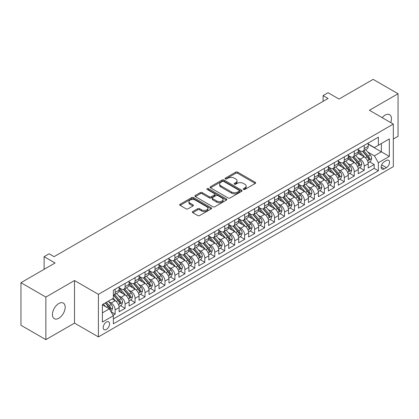 <?xml version="1.0" encoding="UTF-8"?>
<svg xmlns="http://www.w3.org/2000/svg" width="419" height="419" viewBox="0 0 419 419"><rect width="100%" height="100%" fill="white"/><g stroke="black" fill="none" stroke-linecap="round" stroke-linejoin="round"><path stroke-width="0.63" d="M243.502 189.44A0.969 0.56 0 0 0 244.869 189.44L255.26 183.443A1.383 0.796 0 0 0 255.669 182.878A1.383 0.796 0 0 0 255.26 182.312L237.657 172.151A1.383 0.796 0 0 0 235.703 172.151L225.312 178.148A0.969 0.56 0 0 0 225.029 178.546A0.969 0.56 0 0 0 225.312 178.939A0.969 0.56 0 0 0 226.679 178.939L228.025 178.164A4.426 2.556 0 0 1 234.284 178.164L235.75 179.013A4.426 2.556 0 0 1 237.049 180.819A4.426 2.556 0 0 1 235.75 182.626L234.41 183.402A0.969 0.56 0 0 0 234.121 183.794A0.969 0.56 0 0 0 234.41 184.192A0.969 0.56 0 0 0 235.777 184.192L237.123 183.412A4.426 2.556 0 0 1 243.381 183.412L244.848 184.26A4.426 2.556 0 0 1 246.142 186.067A4.426 2.556 0 0 1 244.848 187.874L243.502 188.65A0.969 0.56 0 0 0 243.219 189.048A0.969 0.56 0 0 0 243.502 189.44L243.502 188.65M58.812 318.241A9.019 5.206 120 0 0 64.699 310.296A9.019 5.206 120 0 0 63.316 303.073A9.019 5.206 120 0 0 58.812 303.518A9.019 5.206 120 0 0 52.92 311.464A9.019 5.206 120 0 0 54.302 318.691A9.019 5.206 120 0 0 58.812 318.241M390.765 122.605A9.019 5.206 120 0 0 389.607 114.691A9.019 5.206 120 0 0 385.098 115.136A9.019 5.206 120 0 0 382.175 117.645M106.384 329.434A4.509 2.603 120 0 0 109.328 325.458A4.509 2.603 120 0 0 108.636 321.844A4.509 2.603 120 0 0 106.384 322.07A4.509 2.603 120 0 0 103.435 326.04A4.509 2.603 120 0 0 104.127 329.653A4.509 2.603 120 0 0 106.384 329.434M192.771 211.558A1.383 0.796 0 0 0 192.368 212.124A1.383 0.796 0 0 0 192.771 212.69L197.71 215.539A1.383 0.796 0 0 0 199.664 215.539L211.207 208.877A1.383 0.796 0 0 0 211.611 208.311A1.383 0.796 0 0 0 211.207 207.751L193.604 197.585A1.383 0.796 0 0 0 191.645 197.585L180.107 204.247A1.383 0.796 0 0 0 179.704 204.812A1.383 0.796 0 0 0 180.107 205.378L186.073 208.819A1.383 0.796 0 0 0 188.026 208.819L192.965 205.97A1.383 0.796 0 0 0 193.374 205.404A1.383 0.796 0 0 0 192.965 204.839L190.011 203.131A3.698 2.137 0 0 1 188.927 201.623A3.698 2.137 0 0 1 191.211 199.648A3.698 2.137 0 0 1 195.238 200.114L206.829 206.803A3.698 2.137 0 0 1 207.913 208.311A3.698 2.137 0 0 1 205.629 210.286A3.698 2.137 0 0 1 201.597 209.825L199.664 208.709A1.383 0.796 0 0 0 197.71 208.709L192.771 211.558L192.771 212.69M393.315 139.035L398.05 136.306L398.05 93.741L373.14 79.359L339.018 99.062L328.061 92.73L323.08 95.611L328.061 98.486L54.077 256.669L49.096 253.788L44.115 256.669L44.115 269.323M45.86 297.076L45.86 339.641L74.503 323.107L74.503 280.536L45.86 297.076L20.95 282.694L55.072 262.996L44.115 256.669M74.503 280.536L98.413 294.342L393.315 124.082L393.315 166.647L98.413 336.907L98.413 294.342M398.05 93.741L369.406 110.276L393.315 124.082M228.125 197.983A1.383 0.796 0 0 0 230.078 197.983L241.622 191.321A1.383 0.796 0 0 0 242.025 190.755A1.383 0.796 0 0 0 241.622 190.189L224.018 180.029A1.383 0.796 0 0 0 222.06 180.029L210.521 186.691A1.383 0.796 0 0 0 210.118 187.256A1.383 0.796 0 0 0 210.521 187.817L228.125 197.983M207.536 189.65A0.969 0.56 0 0 1 208.515 189.786L208.515 188.639L226.412 198.967A1.383 0.796 0 0 1 226.815 199.533A1.383 0.796 0 0 1 226.412 200.099L214.874 206.761A1.383 0.796 0 0 1 212.915 206.761L195.312 196.6L195.312 195.469A1.383 0.796 0 0 0 194.908 196.034A1.383 0.796 0 0 0 195.312 196.6M195.312 195.469L200.251 192.62A1.383 0.796 0 0 1 202.209 192.62L209.348 196.741A1.383 0.796 0 0 0 211.302 196.741L214.58 194.845A1.383 0.796 0 0 0 214.984 194.285A1.383 0.796 0 0 0 214.58 193.719L207.148 189.43A0.969 0.56 0 0 1 206.866 189.032A0.969 0.56 0 0 1 207.463 188.513A0.969 0.56 0 0 1 208.515 188.639M45.86 339.641L20.95 325.259L20.95 282.694M113.083 315.266L115.152 314.072L111.014 311.684M108.662 301.528L111.166 302.974A5.636 3.252 60 0 1 115.152 309.877L119.137 307.572L119.137 311.773L125.113 308.321L120.578 305.702M118.624 295.777L121.128 297.218A5.636 3.252 60 0 1 125.113 304.121L129.099 301.821L129.099 306.022L135.075 302.57L130.545 299.952M128.591 290.021L131.089 291.467A5.636 3.252 60 0 1 135.075 298.37L139.061 296.071L139.061 300.266L145.037 296.814L140.506 294.201M138.553 284.271L141.056 285.716A5.636 3.252 60 0 1 145.037 292.619L149.023 290.315L149.023 294.515L155.004 291.064L150.468 288.45M148.515 278.52L151.018 279.965A5.636 3.252 60 0 1 155.004 286.868L158.99 284.564L158.99 288.764L164.966 285.313L160.43 282.694M158.476 272.769L160.98 274.209A5.636 3.252 60 0 1 164.966 281.112L168.951 278.813L168.951 283.014L174.927 279.562L170.397 276.943M168.443 267.013L170.942 268.459A5.636 3.252 60 0 1 174.927 275.362L178.913 273.062L178.913 277.258L184.889 273.806L180.359 271.193M178.405 261.262L180.908 262.708A5.636 3.252 60 0 1 184.889 269.611L188.875 267.306L188.875 271.507L194.856 268.055L190.32 265.442M188.367 255.511L190.87 256.957A5.636 3.252 60 0 1 194.856 263.86L198.842 261.556L198.842 265.756L204.818 262.304L200.282 259.686M198.328 249.761L200.832 251.201A5.636 3.252 60 0 1 204.818 258.104L208.803 255.805L208.803 260.005L214.779 256.554L210.249 253.935M208.295 244.005L210.794 245.45A5.636 3.252 60 0 1 214.779 252.353L218.765 250.054L218.765 254.249L224.741 250.798L220.211 248.184M218.257 238.254L220.761 239.699A5.636 3.252 60 0 1 224.741 246.602L228.727 244.298L228.727 248.498L234.708 245.047L230.172 242.433M228.219 232.503L230.722 233.949A5.636 3.252 60 0 1 234.708 240.846L238.694 238.547L238.694 242.748L244.67 239.296L240.134 236.677M238.181 226.752L240.684 228.193A5.636 3.252 60 0 1 244.67 235.096L248.656 232.796L248.656 236.997L254.632 233.545L250.101 230.927M248.148 220.996L250.646 222.442A5.636 3.252 60 0 1 254.632 229.345L258.617 227.046L258.617 231.241L264.593 227.789L260.063 225.176M258.109 215.246L260.613 216.691A5.636 3.252 60 0 1 264.593 223.594L268.579 221.29L268.579 225.49L274.56 222.039L270.025 219.425M268.071 209.495L270.574 210.94A5.636 3.252 60 0 1 274.56 217.838L278.546 215.539L278.546 219.739L284.522 216.288L279.986 213.669M278.033 203.744L280.536 205.184A5.636 3.252 60 0 1 284.522 212.087L288.508 209.788L288.508 213.989L294.484 210.537L289.953 207.918M288 197.988L290.498 199.434A5.636 3.252 60 0 1 294.484 206.337L298.469 204.037L298.469 208.233L304.445 204.781L299.915 202.168M297.961 192.237L300.465 193.683A5.636 3.252 60 0 1 304.445 200.586L308.431 198.281L308.431 202.482L314.412 199.03L309.877 196.417M307.923 186.486L310.427 187.932A5.636 3.252 60 0 1 314.412 194.83L318.398 192.531L318.398 196.731L324.374 193.279L319.838 190.661M317.885 180.736L320.388 182.176A5.636 3.252 60 0 1 324.374 189.079L328.36 186.78L328.36 190.98L334.336 187.529L329.805 184.91M327.852 174.98L330.35 176.425A5.636 3.252 60 0 1 334.336 183.328L338.322 181.029L338.322 185.224L344.298 181.773L339.767 179.159M337.814 169.229L340.312 170.674A5.636 3.252 60 0 1 344.298 177.577L348.283 175.273L348.283 179.473L354.264 176.022L349.729 173.408M347.775 163.478L350.279 164.924A5.636 3.252 60 0 1 354.264 171.821L358.25 169.522L358.25 173.723L364.226 170.271L364.226 166.071A5.636 3.252 -120 0 0 360.24 159.168L357.737 157.727M359.691 167.652L364.226 170.271M119.137 307.572A5.636 3.252 -120 0 0 115.152 300.669L112.161 298.946M129.099 301.821A5.636 3.252 -120 0 0 125.113 294.918L118.954 291.362M139.061 296.071A5.636 3.252 -120 0 0 135.075 289.168L128.916 285.611M149.023 290.315A5.636 3.252 -120 0 0 145.037 283.417L138.878 279.855M158.99 284.564A5.636 3.252 -120 0 0 155.004 277.661L148.839 274.105M168.951 278.813A5.636 3.252 -120 0 0 164.966 271.91L158.806 268.354M178.913 273.062A5.636 3.252 -120 0 0 174.927 266.159L168.768 262.603M188.875 267.306A5.636 3.252 -120 0 0 184.889 260.409L178.73 256.847M198.842 261.556A5.636 3.252 -120 0 0 194.856 254.652L188.691 251.096M208.803 255.805A5.636 3.252 -120 0 0 204.818 248.902L198.658 245.345M218.765 250.054A5.636 3.252 -120 0 0 214.779 243.151L208.62 239.595M228.727 244.298A5.636 3.252 -120 0 0 224.741 237.4L218.582 233.839M238.694 238.547A5.636 3.252 -120 0 0 234.708 231.644L228.544 228.088M248.656 232.796A5.636 3.252 -120 0 0 244.67 225.893L238.511 222.337M258.617 227.046A5.636 3.252 -120 0 0 254.632 220.143L248.472 216.586M268.579 221.29A5.636 3.252 -120 0 0 264.593 214.392L258.434 210.83M278.546 215.539A5.636 3.252 -120 0 0 274.56 208.636L268.396 205.08M288.508 209.788A5.636 3.252 -120 0 0 284.522 202.885L278.363 199.329M298.469 204.037A5.636 3.252 -120 0 0 294.484 197.134L288.324 193.578M308.431 198.281A5.636 3.252 -120 0 0 304.445 191.383L298.286 187.822M318.398 192.531A5.636 3.252 -120 0 0 314.412 185.627L308.248 182.071M328.36 186.78A5.636 3.252 -120 0 0 324.374 179.877L318.21 176.32M338.322 181.029A5.636 3.252 -120 0 0 334.336 174.126L328.177 170.57M348.283 175.273A5.636 3.252 -120 0 0 344.298 168.375L338.138 164.814M358.25 169.522A5.636 3.252 -120 0 0 354.264 162.619L348.1 159.063M386.444 160.493L384.249 161.76A4.368 2.519 120 0 0 381.4 165.605A4.368 2.519 120 0 0 382.065 169.108A4.368 2.519 120 0 0 384.249 168.888L386.444 167.626A4.368 2.519 120 0 0 389.298 163.777A4.368 2.519 120 0 0 388.628 160.278A4.368 2.519 120 0 0 386.444 160.493M102.398 312.867L109.369 308.84L113.355 315.743L113.355 323.793L378.373 170.79L378.373 162.734L374.387 155.831L367.704 151.971M113.355 315.743L102.398 322.07L102.398 304.582L113.355 298.255L113.355 290.199L378.373 137.196L378.373 145.252L389.335 138.919L389.335 156.407L378.373 162.734M119.137 287.785L121.128 288.937A5.636 3.252 60 0 0 123.945 289.215L127.931 286.915A5.636 3.252 -120 0 0 129.099 284.333L129.099 281.112M129.099 282.034L131.089 283.186A5.636 3.252 60 0 0 133.907 283.464L137.893 281.165A5.636 3.252 -120 0 0 139.061 278.583L139.061 275.362M139.061 276.283L141.056 277.43A5.636 3.252 60 0 0 143.874 277.713L147.86 275.409A5.636 3.252 -120 0 0 149.023 272.832L149.023 269.611M149.023 270.527L151.018 271.68A5.636 3.252 60 0 0 153.836 271.957L157.822 269.658A5.636 3.252 -120 0 0 158.99 267.076L158.99 263.855M158.99 264.777L160.98 265.929A5.636 3.252 60 0 0 163.798 266.206L167.783 263.907A5.636 3.252 -120 0 0 168.951 261.325L168.951 258.104M168.951 259.026L170.942 260.178A5.636 3.252 60 0 0 173.759 260.456L177.745 258.156A5.636 3.252 -120 0 0 178.913 255.574L178.913 252.353M178.913 253.275L180.908 254.422A5.636 3.252 60 0 0 183.726 254.705L187.707 252.4A5.636 3.252 -120 0 0 188.875 249.824L188.875 246.602M188.875 247.519L190.87 248.671A5.636 3.252 60 0 0 193.688 248.949L197.674 246.65A5.636 3.252 -120 0 0 198.842 244.068L198.842 240.846M198.842 241.768L200.832 242.92A5.636 3.252 60 0 0 203.65 243.198L207.635 240.899A5.636 3.252 -120 0 0 208.803 238.317L208.803 235.096M208.803 236.017L210.794 237.17A5.636 3.252 60 0 0 213.611 237.447L217.597 235.148A5.636 3.252 -120 0 0 218.765 232.566L218.765 229.345M218.765 230.267L220.761 231.414A5.636 3.252 60 0 0 223.578 231.697L227.559 229.392A5.636 3.252 -120 0 0 228.727 226.815L228.727 223.594M228.727 224.511L230.722 225.663A5.636 3.252 60 0 0 233.54 225.941L237.526 223.641A5.636 3.252 -120 0 0 238.694 221.059L238.694 217.838M238.694 218.76L240.684 219.912A5.636 3.252 60 0 0 243.502 220.19L247.488 217.89A5.636 3.252 -120 0 0 248.656 215.308L248.656 212.087M248.656 213.009L250.646 214.161A5.636 3.252 60 0 0 253.464 214.439L257.449 212.14A5.636 3.252 -120 0 0 258.617 209.558L258.617 206.337M258.617 207.258L260.613 208.405A5.636 3.252 60 0 0 263.431 208.688L267.411 206.384A5.636 3.252 -120 0 0 268.579 203.807L268.579 200.586M268.579 201.502L270.574 202.655A5.636 3.252 60 0 0 273.392 202.932L277.378 200.633A5.636 3.252 -120 0 0 278.546 198.051L278.546 194.83M278.546 195.752L280.536 196.904A5.636 3.252 60 0 0 283.354 197.181L287.34 194.882A5.636 3.252 -120 0 0 288.508 192.3L288.508 189.079M288.508 190.001L290.498 191.153A5.636 3.252 60 0 0 293.316 191.431L297.301 189.131A5.636 3.252 -120 0 0 298.469 186.549L298.469 183.328M298.469 184.25L300.465 185.397A5.636 3.252 60 0 0 303.283 185.68L307.263 183.375A5.636 3.252 -120 0 0 308.431 180.799L308.431 177.577M308.431 178.494L310.427 179.646A5.636 3.252 60 0 0 313.244 179.924L317.23 177.625A5.636 3.252 -120 0 0 318.398 175.042L318.398 171.821M318.398 172.743L320.388 173.895A5.636 3.252 60 0 0 323.206 174.173L327.192 171.874A5.636 3.252 -120 0 0 328.36 169.292L328.36 166.071M328.36 166.992L330.35 168.145A5.636 3.252 60 0 0 333.168 168.422L337.154 166.123A5.636 3.252 -120 0 0 338.322 163.541L338.322 160.32M338.322 161.242L340.312 162.389A5.636 3.252 60 0 0 343.135 162.672L347.115 160.367A5.636 3.252 -120 0 0 348.283 157.79L348.283 154.569M348.283 155.486L350.279 156.638A5.636 3.252 60 0 0 353.097 156.916L357.082 154.616A5.636 3.252 -120 0 0 358.25 152.034L358.25 148.813M113.355 318.964L374.188 168.375L374.188 164.52L368.212 167.972L368.212 163.771A5.636 3.252 -120 0 0 364.226 156.868L358.062 153.312M358.25 149.735L360.24 150.887A5.636 3.252 -120 0 0 363.058 151.165A5.636 3.252 -120 0 0 364.226 148.583L364.226 145.362M363.058 151.165L367.044 148.865A5.636 3.252 -120 0 0 368.212 146.283L368.212 143.062M115.152 289.168L115.152 292.389A5.636 3.252 60 0 1 113.984 294.966A5.636 3.252 60 0 1 113.355 295.196M113.984 294.966L117.969 292.666A5.636 3.252 -120 0 0 119.137 290.084L119.137 286.863M125.113 283.412L125.113 286.638A5.636 3.252 60 0 1 123.945 289.215M135.075 277.661L135.075 280.882A5.636 3.252 60 0 1 133.907 283.464M145.037 271.91L145.037 275.131A5.636 3.252 60 0 1 143.874 277.713M155.004 266.159L155.004 269.38A5.636 3.252 60 0 1 153.836 271.957M164.966 260.403L164.966 263.63A5.636 3.252 60 0 1 163.798 266.206M174.927 254.652L174.927 257.874A5.636 3.252 60 0 1 173.759 260.456M184.889 248.902L184.889 252.123A5.636 3.252 60 0 1 183.726 254.705M194.856 243.151L194.856 246.372A5.636 3.252 60 0 1 193.688 248.949M204.818 237.395L204.818 240.621A5.636 3.252 60 0 1 203.65 243.198M214.779 231.644L214.779 234.865A5.636 3.252 60 0 1 213.611 237.447M224.741 225.893L224.741 229.114A5.636 3.252 60 0 1 223.578 231.697M234.708 220.143L234.708 223.364A5.636 3.252 60 0 1 233.54 225.941M244.67 214.387L244.67 217.613A5.636 3.252 60 0 1 243.502 220.19M254.632 208.636L254.632 211.857A5.636 3.252 60 0 1 253.464 214.439M264.593 202.885L264.593 206.106A5.636 3.252 60 0 1 263.431 208.688M274.56 197.134L274.56 200.355A5.636 3.252 60 0 1 273.392 202.932M284.522 191.378L284.522 194.605A5.636 3.252 60 0 1 283.354 197.181M294.484 185.627L294.484 188.849A5.636 3.252 60 0 1 293.316 191.431M304.445 179.877L304.445 183.098A5.636 3.252 60 0 1 303.283 185.68M314.412 174.126L314.412 177.347A5.636 3.252 60 0 1 313.244 179.924M324.374 168.37L324.374 171.591A5.636 3.252 60 0 1 323.206 174.173M334.336 162.619L334.336 165.84A5.636 3.252 60 0 1 333.168 168.422M344.298 156.868L344.298 160.089A5.636 3.252 60 0 1 343.135 162.672M354.264 151.118L354.264 154.339A5.636 3.252 60 0 1 353.097 156.916M354.264 171.821L354.264 176.022M344.298 177.577L344.298 181.773M334.336 183.328L334.336 187.529M324.374 189.079L324.374 193.279M314.412 194.83L314.412 199.03M304.445 200.586L304.445 204.781M294.484 206.337L294.484 210.537M284.522 212.087L284.522 216.288M274.56 217.838L274.56 222.039M264.593 223.594L264.593 227.789M254.632 229.345L254.632 233.545M244.67 235.096L244.67 239.296M234.708 240.846L234.708 245.047M224.741 246.602L224.741 250.798M214.779 252.353L214.779 256.554M204.818 258.104L204.818 262.304M194.856 263.86L194.856 268.055M184.889 269.611L184.889 273.806M174.927 275.362L174.927 279.562M164.966 281.112L164.966 285.313M155.004 286.868L155.004 291.064M145.037 292.619L145.037 296.814M135.075 298.37L135.075 302.57M125.113 304.121L125.113 308.321M115.152 309.877L115.152 314.072M109.369 308.84L102.398 304.812M374.387 155.831L381.363 151.809L381.363 143.523L389.335 138.919M368.212 144.215L389.335 156.407M368.212 143.984L374.387 147.551L378.373 145.252M74.503 323.107L98.413 336.907M323.08 95.611L323.08 101.361M369.658 161.902L374.188 164.52M374.188 168.375L378.373 170.79M243.889 189.577L244.848 189.027A4.426 2.556 0 0 0 246.142 187.22L246.142 186.067M237.049 180.819L237.049 181.966A4.426 2.556 0 0 1 235.75 183.773L234.792 184.329M255.26 182.312L255.26 183.443L237.657 173.298A1.383 0.796 0 0 0 235.703 173.298L225.7 179.075M241.601 191.331L224.018 181.176A1.383 0.796 0 0 0 222.06 181.176L210.537 187.827M239.176 191.148A0.969 0.56 0 0 0 239.459 190.755A0.969 0.56 0 0 0 239.176 190.357L223.725 181.437A0.969 0.56 0 0 0 222.353 181.437L220.933 182.255A4.426 2.556 0 0 0 219.64 184.061A4.426 2.556 0 0 0 220.933 185.868L231.498 191.97A4.426 2.556 0 0 0 237.756 191.97L239.176 191.148L239.176 192.3A0.969 0.56 0 0 0 239.459 191.907L239.459 190.755M219.64 184.061L219.64 185.214A4.426 2.556 0 0 0 220.933 187.021L220.933 185.868M239.176 192.3L237.756 193.117A4.426 2.556 0 0 1 231.498 193.117L220.933 187.021M195.333 196.611L200.251 193.767L200.251 192.62M214.984 194.285L214.984 195.432A1.383 0.796 0 0 1 214.58 195.998L211.302 197.888A1.383 0.796 0 0 1 209.348 197.888L202.209 193.767A1.383 0.796 0 0 0 200.251 193.767M208.515 189.786L226.396 200.109M216.754 201.015A3.698 2.137 0 0 0 220.787 201.481A3.698 2.137 0 0 0 223.07 199.507A3.698 2.137 0 0 0 221.986 197.993L217.906 195.636A1.383 0.796 0 0 0 215.947 195.636L212.674 197.527A1.383 0.796 0 0 0 212.265 198.093A1.383 0.796 0 0 0 212.674 198.658L216.754 201.015L216.754 202.168A3.698 2.137 0 0 0 220.787 202.628A3.698 2.137 0 0 0 223.07 200.654L223.07 199.507M212.265 198.093L212.265 199.245A1.383 0.796 0 0 0 212.674 199.811L212.674 198.658M216.754 202.168L212.674 199.811M207.913 208.311L207.913 209.463A3.698 2.137 0 0 1 205.629 211.438A3.698 2.137 0 0 1 201.597 210.972L199.664 209.861A1.383 0.796 0 0 0 197.71 209.861L192.792 212.7M188.927 201.623L188.927 202.775A3.698 2.137 0 0 0 190.011 204.283L190.011 203.131M192.95 205.98L190.011 204.283M211.186 208.887L193.604 198.737A1.383 0.796 0 0 0 191.645 198.737L180.128 205.389L180.107 204.247M368.128 162.782L370.7 161.299L371.695 158.419A3.734 2.158 -120 0 0 370.244 154.915L365.693 149.646M364.781 157.235L359.382 150.981A10.779 6.222 -120 0 0 358.25 149.798M361.817 155.48L358.8 151.982A8.946 5.164 -120 0 0 358.25 151.379M362.55 151.369L367.154 156.701A3.734 2.158 60 0 1 368.484 159.272C369.045 160.021 369.448 159.791 369.684 158.581A3.734 2.158 -120 0 0 368.348 156.009L363.797 150.74M362.823 151.28L367.767 157.01A1.901 1.1 60 0 1 368.249 157.754L369.684 158.581M368.484 159.272L368.757 159.712M358.166 168.538L360.738 167.05L361.733 164.175A3.734 2.158 -120 0 0 360.282 160.666L355.726 155.397M354.814 162.986L349.42 156.732A10.779 6.222 -120 0 0 348.283 155.549M351.855 161.231L348.838 157.733A8.946 5.164 -120 0 0 348.283 157.135M352.589 157.12L357.192 162.452A3.734 2.158 60 0 1 358.523 165.023C359.083 165.772 359.481 165.542 359.717 164.332A3.734 2.158 -120 0 0 358.386 161.76L353.835 156.491M352.861 157.031L357.805 162.761A1.901 1.1 60 0 1 358.287 163.504L359.717 164.332M358.523 165.023L358.795 165.463M348.199 174.288L350.776 172.801L351.771 169.925A3.734 2.158 -120 0 0 350.315 166.422L345.764 161.147M344.853 168.737L339.453 162.488A10.779 6.222 -120 0 0 338.322 161.299M341.894 166.982L338.871 163.489A8.946 5.164 -120 0 0 338.322 162.886M342.627 162.871L347.231 168.202A3.734 2.158 60 0 1 348.561 170.774C349.121 171.528 349.519 171.298 349.755 170.083A3.734 2.158 -120 0 0 348.425 167.511L343.873 162.242M342.894 162.787L347.843 168.511A1.901 1.1 60 0 1 348.32 169.255L349.755 170.083M348.561 170.774L348.833 171.219M338.238 180.039L340.815 178.552L341.81 175.676A3.734 2.158 -120 0 0 340.354 172.172L335.802 166.903M334.891 174.487L329.491 168.239A10.779 6.222 -120 0 0 328.36 167.055M331.932 172.733L328.91 169.239A8.946 5.164 -120 0 0 328.36 168.637M332.66 168.627L337.264 173.953A3.734 2.158 60 0 1 338.599 176.525C339.16 177.279 339.558 177.048 339.793 175.839A3.734 2.158 -120 0 0 338.463 173.267L333.912 167.993M332.932 168.538L337.882 174.267A1.901 1.1 60 0 1 338.358 175.011L339.793 175.839M338.599 176.525L338.866 176.97M328.276 185.79L330.848 184.308L331.843 181.432A3.734 2.158 -120 0 0 330.392 177.923L325.841 172.654M324.929 180.243L319.529 173.99A10.779 6.222 -120 0 0 318.398 172.806M321.965 178.489L318.948 174.99A8.946 5.164 -120 0 0 318.398 174.388M322.698 174.377L327.302 179.709A3.734 2.158 60 0 1 328.632 182.281C329.193 183.03 329.596 182.799 329.832 181.589A3.734 2.158 -120 0 0 328.496 179.018L323.945 173.749M322.97 174.288L327.915 180.018A1.901 1.1 60 0 1 328.396 180.762L329.832 181.589M328.632 182.281L328.905 182.721M318.314 191.546L320.886 190.058L321.881 187.183A3.734 2.158 -120 0 0 320.43 183.674L315.879 178.405M314.962 185.994L309.568 179.741A10.779 6.222 -120 0 0 308.431 178.557M312.003 184.24L308.986 180.741A8.946 5.164 -120 0 0 308.431 180.144M312.736 180.128L317.34 185.46A3.734 2.158 60 0 1 318.67 188.031C319.231 188.78 319.629 188.55 319.865 187.34A3.734 2.158 -120 0 0 318.534 184.769L313.983 179.5M313.009 180.039L317.953 185.769A1.901 1.1 60 0 1 318.435 186.513L319.865 187.34M318.67 188.031L318.943 188.471M308.347 197.297L310.924 195.809L311.919 192.934A3.734 2.158 -120 0 0 310.463 189.43L305.912 184.156M305.001 191.745L299.601 185.497A10.779 6.222 -120 0 0 298.469 184.308M302.041 189.99L299.019 186.497A8.946 5.164 -120 0 0 298.469 185.895M302.775 185.879L307.378 191.211A3.734 2.158 60 0 1 308.709 193.782C309.269 194.536 309.667 194.306 309.903 193.091A3.734 2.158 -120 0 0 308.573 190.519L304.021 185.25M303.042 185.795L307.991 191.52A1.901 1.1 60 0 1 308.468 192.263L309.903 193.091M308.709 193.782L308.981 194.227M298.386 203.047L300.962 201.56L301.958 198.685A3.734 2.158 -120 0 0 300.502 195.181L295.95 189.912M295.039 197.496L289.639 191.247A10.779 6.222 -120 0 0 288.508 190.064M292.08 195.741L289.058 192.248A8.946 5.164 -120 0 0 288.508 191.645M292.808 191.635L297.411 196.961A3.734 2.158 60 0 1 298.747 199.533C299.307 200.287 299.705 200.057 299.941 198.847A3.734 2.158 -120 0 0 298.611 196.275L294.059 191.001M293.08 191.546L298.029 197.276A1.901 1.1 60 0 1 298.506 198.019L299.941 198.847M298.747 199.533L299.014 199.978M288.424 208.798L290.996 207.316L291.996 204.441A3.734 2.158 -120 0 0 290.54 200.931L285.988 195.663M285.077 203.252L279.677 196.998A10.779 6.222 -120 0 0 278.546 195.814M282.113 201.497L279.096 197.998A8.946 5.164 -120 0 0 278.546 197.396M282.846 197.386L287.45 202.717A3.734 2.158 60 0 1 288.78 205.289C289.346 206.038 289.744 205.808 289.979 204.598A3.734 2.158 -120 0 0 288.644 202.026L284.092 196.757M283.118 197.297L288.062 203.026A1.901 1.1 60 0 1 288.544 203.77L289.979 204.598M288.78 205.289L289.052 205.729M278.462 214.554L281.034 213.067L282.029 210.191A3.734 2.158 -120 0 0 280.578 206.682L276.027 201.413M275.11 209.002L269.716 202.749A10.779 6.222 -120 0 0 268.579 201.565M272.151 207.248L269.134 203.749A8.946 5.164 -120 0 0 268.579 203.152M272.884 203.136L277.488 208.468A3.734 2.158 60 0 1 278.818 211.04C279.379 211.789 279.777 211.558 280.012 210.348A3.734 2.158 -120 0 0 278.682 207.777L274.131 202.508M273.157 203.047L278.101 208.777A1.901 1.1 60 0 1 278.583 209.521L280.012 210.348M278.818 211.04L279.091 211.48M268.495 220.305L271.072 218.818L272.067 215.942A3.734 2.158 -120 0 0 270.611 212.438L266.06 207.164M265.148 214.753L259.749 208.505A10.779 6.222 -120 0 0 258.617 207.316M262.189 212.999L259.167 209.505A8.946 5.164 -120 0 0 258.617 208.903M262.923 208.887L267.526 214.219A3.734 2.158 60 0 1 268.857 216.791C269.417 217.545 269.815 217.314 270.051 216.099A3.734 2.158 -120 0 0 268.72 213.528L264.169 208.259M263.19 208.803L268.139 214.528A1.901 1.1 60 0 1 268.616 215.272L270.051 216.099M268.857 216.791L269.129 217.236M258.533 226.056L261.11 224.568L262.105 221.693A3.734 2.158 -120 0 0 260.649 218.189L256.098 212.92M255.187 220.504L249.787 214.256A10.779 6.222 -120 0 0 248.656 213.072M252.228 218.749L249.205 215.256A8.946 5.164 -120 0 0 248.656 214.654M252.956 214.643L257.559 219.97A3.734 2.158 60 0 1 258.895 222.541C259.455 223.296 259.853 223.065 260.089 221.855A3.734 2.158 -120 0 0 258.759 219.284L254.207 214.009M253.228 214.554L258.177 220.284A1.901 1.1 60 0 1 258.654 221.028L260.089 221.855M258.895 222.541L259.167 222.987M248.572 231.807L251.143 230.324L252.144 227.449A3.734 2.158 -120 0 0 250.688 223.94L246.136 218.671M245.225 226.26L239.825 220.006A10.779 6.222 -120 0 0 238.694 218.823M242.261 224.505L239.244 221.007A8.946 5.164 -120 0 0 238.694 220.404M242.994 220.394L247.598 225.726A3.734 2.158 60 0 1 248.928 228.297C249.494 229.046 249.892 228.816 250.127 227.606A3.734 2.158 -120 0 0 248.792 225.034L244.24 219.766M243.266 220.305L248.21 226.035A1.901 1.1 60 0 1 248.692 226.779L250.127 227.606M248.928 228.297L249.2 228.737M238.61 237.563L241.182 236.075L242.177 233.2A3.734 2.158 -120 0 0 240.726 229.691L236.175 224.422M235.258 232.011L229.863 225.757A10.779 6.222 -120 0 0 228.727 224.574M232.299 230.256L229.282 226.758A8.946 5.164 -120 0 0 228.727 226.16M233.032 226.145L237.636 231.477A3.734 2.158 60 0 1 238.966 234.048C239.527 234.797 239.925 234.567 240.16 233.357A3.734 2.158 -120 0 0 238.83 230.785L234.279 225.516M233.304 226.056L238.249 231.786A1.901 1.1 60 0 1 238.73 232.529L240.16 233.357M238.966 234.048L239.239 234.488M228.643 243.313L231.22 241.826L232.215 238.95A3.734 2.158 -120 0 0 230.759 235.447L226.208 230.172M225.296 237.762L219.896 231.513A10.779 6.222 -120 0 0 218.765 230.324M222.337 236.007L219.315 232.514A8.946 5.164 -120 0 0 218.765 231.911M223.07 231.896L227.674 237.227A3.734 2.158 60 0 1 229.004 239.799C229.565 240.553 229.963 240.323 230.199 239.108A3.734 2.158 -120 0 0 228.868 236.536L224.317 231.267M223.337 231.812L228.287 237.536A1.901 1.1 60 0 1 228.764 238.28L230.199 239.108M229.004 239.799L229.277 240.244M218.681 249.064L221.258 247.577L222.253 244.701A3.734 2.158 -120 0 0 220.797 241.197L216.246 235.928M215.335 243.512L209.935 237.264A10.779 6.222 -120 0 0 208.803 236.08M212.375 241.758L209.353 238.264A8.946 5.164 -120 0 0 208.803 237.662M213.103 237.652L217.707 242.978A3.734 2.158 60 0 1 219.043 245.55C219.603 246.304 220.001 246.073 220.237 244.864A3.734 2.158 -120 0 0 218.907 242.292L214.355 237.018M213.376 237.563L218.325 243.292A1.901 1.1 60 0 1 218.802 244.036L220.237 244.864M219.043 245.55L219.315 245.995M208.72 254.82L211.291 253.333L212.292 250.457A3.734 2.158 -120 0 0 210.836 246.948L206.284 241.679M205.373 249.268L199.973 243.015A10.779 6.222 -120 0 0 198.842 241.831M202.408 247.514L199.392 244.015A8.946 5.164 -120 0 0 198.842 243.413M203.142 243.402L207.745 248.734A3.734 2.158 60 0 1 209.076 251.306C209.641 252.055 210.039 251.824 210.275 250.614A3.734 2.158 -120 0 0 208.945 248.043L204.388 242.774M203.414 243.313L208.358 249.043A1.901 1.1 60 0 1 208.84 249.787L210.275 250.614M209.076 251.306L209.348 251.746M198.758 260.571L201.329 259.083L202.325 256.208A3.734 2.158 -120 0 0 200.874 252.699L196.322 247.43M195.406 255.019L190.011 248.766A10.779 6.222 -120 0 0 188.875 247.582M192.447 253.265L189.43 249.766A8.946 5.164 -120 0 0 188.875 249.169M193.18 249.153L197.784 254.485A3.734 2.158 60 0 1 199.114 257.057C199.674 257.805 200.073 257.575 200.308 256.365A3.734 2.158 -120 0 0 198.978 253.794L194.426 248.525M193.452 249.064L198.397 254.794A1.901 1.1 60 0 1 198.878 255.538L200.308 256.365M199.114 257.057L199.386 257.496M188.791 266.322L191.368 264.834L192.363 261.959A3.734 2.158 -120 0 0 190.907 258.455L186.355 253.181M185.444 260.77L180.044 254.522A10.779 6.222 -120 0 0 178.913 253.333M182.485 259.015L179.463 255.522A8.946 5.164 -120 0 0 178.913 254.92M183.218 254.904L187.822 260.236A3.734 2.158 60 0 1 189.152 262.807C189.713 263.561 190.111 263.331 190.346 262.116A3.734 2.158 -120 0 0 189.016 259.544L184.465 254.275M183.485 254.82L188.435 260.545A1.901 1.1 60 0 1 188.911 261.288L190.346 262.116M189.152 262.807L189.425 263.252M178.829 272.072L181.406 270.585L182.401 267.71A3.734 2.158 -120 0 0 180.945 264.206L176.394 258.937M175.482 266.521L170.083 260.272A10.779 6.222 -120 0 0 168.951 259.089M172.523 264.766L169.501 261.273A8.946 5.164 -120 0 0 168.951 260.67M173.251 260.66L177.86 265.986A3.734 2.158 60 0 1 179.191 268.558C179.751 269.312 180.149 269.082 180.385 267.872A3.734 2.158 -120 0 0 179.054 265.3L174.503 260.026M173.524 260.571L178.473 266.301A1.901 1.1 60 0 1 178.95 267.044L180.385 267.872M179.191 268.558L179.463 269.003M168.867 277.828L171.439 276.341L172.439 273.466A3.734 2.158 -120 0 0 170.983 269.956L166.432 264.688M165.521 272.277L160.121 266.023A10.779 6.222 -120 0 0 158.99 264.839M162.556 270.522L159.539 267.023A8.946 5.164 -120 0 0 158.99 266.421M163.29 266.411L167.893 271.742A3.734 2.158 60 0 1 169.224 274.314C169.789 275.063 170.187 274.833 170.423 273.623A3.734 2.158 -120 0 0 169.093 271.051L164.536 265.782M163.562 266.322L168.506 272.051A1.901 1.1 60 0 1 168.988 272.795L170.423 273.623M169.224 274.314L169.496 274.754M158.906 283.579L161.477 282.092L162.472 279.216A3.734 2.158 -120 0 0 161.022 275.707L156.47 270.438M155.554 278.027L150.159 271.774A10.779 6.222 -120 0 0 149.023 270.59M152.595 276.273L149.578 272.774A8.946 5.164 -120 0 0 149.023 272.177M153.328 272.161L157.932 277.493A3.734 2.158 60 0 1 159.262 280.065C159.822 280.814 160.22 280.583 160.456 279.373A3.734 2.158 -120 0 0 159.126 276.802L154.574 271.533M153.6 272.072L158.544 277.802A1.901 1.1 60 0 1 159.026 278.546L160.456 279.373M159.262 280.065L159.534 280.505M148.939 289.33L151.516 287.843L152.511 284.967A3.734 2.158 -120 0 0 151.055 281.463L146.503 276.189M145.592 283.778L140.192 277.53A10.779 6.222 -120 0 0 139.061 276.341M142.633 282.024L139.611 278.53A8.946 5.164 -120 0 0 139.061 277.928M143.366 277.912L147.97 283.244A3.734 2.158 60 0 1 149.3 285.816C149.861 286.57 150.259 286.339 150.494 285.124A3.734 2.158 -120 0 0 149.164 282.553L144.613 277.284M143.633 277.828L148.583 283.553A1.901 1.1 60 0 1 149.059 284.297L150.494 285.124M149.3 285.816L149.573 286.261M138.977 295.081L141.554 293.593L142.549 290.718A3.734 2.158 -120 0 0 141.093 287.214L136.542 281.945M135.63 289.529L130.23 283.281A10.779 6.222 -120 0 0 129.099 282.097M132.671 287.774L129.649 284.281A8.946 5.164 -120 0 0 129.099 283.679M133.399 283.668L138.008 288.995A3.734 2.158 60 0 1 139.338 291.566C139.899 292.321 140.297 292.09 140.533 290.88A3.734 2.158 -120 0 0 139.202 288.309L134.651 283.035M133.671 283.579L138.621 289.309A1.901 1.1 60 0 1 139.098 290.053L140.533 290.88M139.338 291.566L139.611 292.012M129.015 300.837L131.587 299.349L132.587 296.474A3.734 2.158 -120 0 0 131.131 292.965L126.58 287.696M125.669 295.285L120.269 289.031A10.779 6.222 -120 0 0 119.137 287.848M122.704 293.53L119.687 290.032A8.946 5.164 -120 0 0 119.137 289.429M123.437 289.419L128.041 294.751A3.734 2.158 60 0 1 129.371 297.322C129.937 298.071 130.335 297.841 130.571 296.631A3.734 2.158 -120 0 0 129.241 294.059L124.684 288.791M123.71 289.33L128.654 295.06A1.901 1.1 60 0 1 129.136 295.804L130.571 296.631M129.371 297.322L129.644 297.762M119.054 306.588L121.625 305.1L122.62 302.225A3.734 2.158 -120 0 0 121.17 298.716L116.618 293.447M115.702 301.036L113.319 298.276M112.742 299.281L112.355 298.831M113.476 295.17L118.079 300.502A3.734 2.158 60 0 1 119.41 303.073C119.97 303.822 120.368 303.592 120.604 302.382A3.734 2.158 -120 0 0 119.274 299.81L114.722 294.541M113.748 295.081L118.692 300.811A1.901 1.1 60 0 1 119.174 301.554L120.604 302.382M119.41 303.073L119.682 303.513M110.815 311.343L111.663 310.851L112.659 307.975A3.734 2.158 -120 0 0 111.203 304.472L108.338 301.151M105.667 306.698L103.357 304.026M102.781 305.032L102.398 304.592M105.253 302.937L108.118 306.252A3.734 2.158 60 0 1 109.448 308.824C110.008 309.578 110.407 309.348 110.642 308.133A3.734 2.158 -120 0 0 109.312 305.561L106.447 302.246M105.483 302.801L108.731 306.561A1.901 1.1 60 0 1 109.212 307.305L110.642 308.133M109.448 308.824L109.72 309.269M111.166 302.974L115.152 300.669M121.128 297.218L125.113 294.918M131.089 291.467L135.075 289.168M141.056 285.716L145.037 283.417M151.018 279.965L155.004 277.661M160.98 274.209L164.966 271.91M170.942 268.459L174.927 266.159M180.908 262.708L184.889 260.409M190.87 256.957L194.856 254.652M200.832 251.201L204.818 248.902M210.794 245.45L214.779 243.151M220.761 239.699L224.741 237.4M230.722 233.949L234.708 231.644M240.684 228.193L244.67 225.893M250.646 222.442L254.632 220.143M260.613 216.691L264.593 214.392M270.574 210.94L274.56 208.636M280.536 205.184L284.522 202.885M290.498 199.434L294.484 197.134M300.465 193.683L304.445 191.383M310.427 187.932L314.412 185.627M320.388 182.176L324.374 179.877M330.35 176.425L334.336 174.126M340.312 170.674L344.298 168.375M350.279 164.924L354.264 162.619M360.24 159.168L364.226 156.868M364.226 148.583L368.212 146.283M115.152 292.389L119.137 290.084M125.113 286.638L129.099 284.333M135.075 280.882L139.061 278.583M145.037 275.131L149.023 272.832M155.004 269.38L158.99 267.076M164.966 263.63L168.951 261.325M174.927 257.874L178.913 255.574M184.889 252.123L188.875 249.824M194.856 246.372L198.842 244.068M204.818 240.621L208.803 238.317M214.779 234.865L218.765 232.566M224.741 229.114L228.727 226.815M234.708 223.364L238.694 221.059M244.67 217.613L248.656 215.308M254.632 211.857L258.617 209.558M264.593 206.106L268.579 203.807M274.56 200.355L278.546 198.051M284.522 194.605L288.508 192.3M294.484 188.849L298.469 186.549M304.445 183.098L308.431 180.799M314.412 177.347L318.398 175.042M324.374 171.591L328.36 169.292M334.336 165.84L338.322 163.541M344.298 160.089L348.283 157.79M354.264 154.339L358.25 152.034M364.226 166.071L368.212 163.771M381.667 164.866L386.444 167.626M381.164 167.108L384.249 168.888M244.848 189.027L244.848 187.874M234.41 184.192L234.41 183.402M235.75 183.773L235.75 182.626M225.312 178.939L225.312 178.148M235.703 173.298L235.703 172.151M237.657 173.298L237.657 172.151M210.521 187.817L210.521 186.691M222.06 181.176L222.06 180.029M224.018 181.176L224.018 180.029M241.622 191.321L241.622 190.189M231.498 193.117L231.498 191.97M237.756 193.117L237.756 191.97M202.209 193.767L202.209 192.62M209.348 197.888L209.348 196.741M211.302 197.888L211.302 196.741M214.58 195.998L214.58 194.845M226.412 200.099L226.412 198.967M197.71 209.861L197.71 208.709M199.664 209.861L199.664 208.709M201.597 210.972L201.597 209.825M192.965 205.97L192.965 204.839M191.645 198.737L191.645 197.585M193.604 198.737L193.604 197.585M211.207 208.877L211.207 207.751M367.557 160.87L371.674 158.492M359.382 150.981L359.895 150.688M368.348 156.009L370.244 154.915M365.373 157.727L367.154 156.701M357.596 166.621L361.712 164.248M349.42 156.732L349.933 156.439M358.386 161.76L360.282 160.666M355.412 163.478L357.192 162.452M347.634 172.371L351.745 169.999M339.453 162.488L339.966 162.19M348.425 167.511L350.315 166.422M345.45 169.229L347.231 168.202M337.667 178.127L341.784 175.75M329.491 168.239L330.004 167.94M338.463 173.267L340.354 172.172M335.483 174.985L337.264 173.953M327.705 183.878L331.822 181.5M319.529 173.99L320.043 173.696M328.496 179.018L330.392 177.923M325.521 180.736L327.302 179.709M317.743 189.629L321.86 187.256M309.568 179.741L310.081 179.447M318.534 184.769L320.43 183.674M315.559 186.486L317.34 185.46M307.782 195.38L311.893 193.007M299.601 185.497L300.114 185.198M308.573 190.519L310.463 189.43M305.598 192.237L307.378 191.211M297.815 201.136L301.931 198.758M289.639 191.247L290.152 190.949M298.611 196.275L300.502 195.181M295.631 197.993L297.411 196.961M287.853 206.886L291.97 204.509M279.677 196.998L280.191 196.705M288.644 202.026L290.54 200.931M285.669 203.744L287.45 202.717M277.891 212.637L282.008 210.265M269.716 202.749L270.229 202.456M278.682 207.777L280.578 206.682M275.707 209.495L277.488 208.468M267.93 218.388L272.041 216.015M259.749 208.505L260.262 208.206M268.72 213.528L270.611 212.438M265.746 215.246L267.526 214.219M257.963 224.144L262.079 221.766M249.787 214.256L250.3 213.957M258.759 219.284L260.649 218.189M255.779 221.002L257.559 219.97M248.001 229.895L252.118 227.517M239.825 220.006L240.338 219.713M248.792 225.034L250.688 223.94M245.817 226.752L247.598 225.726M238.039 235.646L242.156 233.273M229.863 225.757L230.377 225.464M238.83 230.785L240.726 229.691M235.855 232.503L237.636 231.477M228.077 241.396L232.189 239.024M219.896 231.513L220.41 231.215M228.868 236.536L230.759 235.447M225.893 238.254L227.674 237.227M218.11 247.152L222.227 244.775M209.935 237.264L210.448 236.965M218.907 242.292L220.797 241.197M215.926 244.01L217.707 242.978M208.149 252.903L212.265 250.525M199.973 243.015L200.486 242.721M208.945 248.043L210.836 246.948M205.965 249.761L207.745 248.734M198.187 258.654L202.304 256.281M190.011 248.766L190.525 248.472M198.978 253.794L200.874 252.699M196.003 255.511L197.784 254.485M188.225 264.405L192.337 262.032M180.044 254.522L180.558 254.223M189.016 259.544L190.907 258.455M186.041 261.262L187.822 260.236M178.258 270.161L182.375 267.783M170.083 260.272L170.596 259.974M179.054 265.3L180.945 264.206M176.074 267.018L177.86 265.986M168.297 275.911L172.413 273.534M160.121 266.023L160.634 265.73M169.093 271.051L170.983 269.956M166.113 272.769L167.893 271.742M158.335 281.662L162.452 279.29M150.159 271.774L150.672 271.481M159.126 276.802L161.022 275.707M156.151 278.52L157.932 277.493M148.373 287.413L152.485 285.04M140.192 277.53L140.705 277.231M149.164 282.553L151.055 281.463M146.189 284.271L147.97 283.244M138.406 293.169L142.523 290.791M130.23 283.281L130.744 282.982M139.202 288.309L141.093 287.214M136.227 290.027L138.008 288.995M128.444 298.92L132.561 296.542M120.269 289.031L120.782 288.738M129.241 294.059L131.131 292.965M126.26 295.777L128.041 294.751M118.483 304.671L122.599 302.298M119.274 299.81L121.17 298.716M116.299 301.528L118.079 300.502M109.846 309.657L112.632 308.049M109.312 305.561L111.203 304.472M106.505 307.185L108.118 306.252"/></g></svg>
